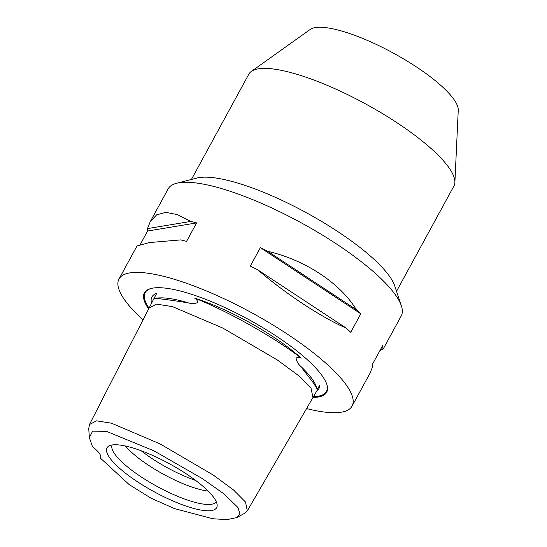 <?xml version="1.0" encoding="UTF-8"?>
<svg xmlns="http://www.w3.org/2000/svg" width="547" height="547" viewBox="0 0 547 547"><rect width="100%" height="100%" fill="white"/><g stroke="black" fill="none" stroke-linecap="round" stroke-linejoin="round"><path stroke-width="0.82" d="M155.314 295.9L156.763 293.315L154.261 297.951L154.357 298.587C156.839 298.211 168.182 299.647 188.38 302.888C191.443 303.845 194.513 303.756 197.59 302.621C197.508 300.638 196.503 299.127 194.582 298.088A95.226 24.328 28.6 0 1 208.092 302.888A95.226 24.328 28.6 0 1 301.212 358.155C299.428 357.109 297.712 357.088 296.057 358.087C296.645 361.287 298.067 363.905 300.31 365.936L313.8 383.454L317.178 389.102L317.212 390.202L247.312 510.85L244.659 513.277L236.858 517.558L239.901 513.783L237.904 507.459L223.702 493.702L202.527 478.707L153.953 450.837L106.357 431.309L92.6 431.159L89.366 437.627L92.484 446.721A26.55 6.783 28.6 0 1 100.559 457.648A26.55 6.783 28.6 0 1 100.292 458.01L129.092 484.519L151.157 498.262L174.472 508.594L212.81 518.747L226.957 519.65L236.858 517.558M317.322 388.828L319.94 385.225A95.226 24.328 28.6 0 1 317.096 390.408M194.582 298.088C227.586 311.017 274.751 337.588 301.212 358.155M89.366 437.627L88.737 428.745L89.448 424.554L96.491 420.841L111.451 423.2L160.093 443.925L213.248 475.035L233.507 489.968L245.528 502.071L247.312 510.85M100.292 458.01L100.785 456.718M151.533 303.284A95.226 24.328 28.6 0 1 151.273 302.108A95.226 24.328 28.6 0 1 156.763 293.315M396.527 291.291L453.907 186.048A116.805 29.839 -151.4 0 0 454.885 182.397L458.263 110.152A84.949 21.702 -151.4 0 0 358.49 36.758A84.949 21.702 -151.4 0 0 310.231 29.442L251.34 71.418A116.805 29.839 -151.4 0 0 248.796 74.221L191.416 179.464M454.885 182.397A116.805 29.839 -151.4 0 0 317.691 81.476A116.805 29.839 -151.4 0 0 251.34 71.418M401.361 305.835L394.736 285.91A116.805 29.839 -151.4 0 0 258.389 190.24A116.805 29.839 -151.4 0 0 196.913 178.055L176.572 183.272A132.736 33.907 28.6 0 1 246.423 197.125A132.736 33.907 28.6 0 1 401.361 305.835A132.736 33.907 28.6 0 1 401.218 315.961L383.187 349.027L379.857 350.702M143.013 319.933A132.736 33.907 28.6 0 1 118.993 279.018A132.736 33.907 28.6 0 1 197.282 287.264A132.736 33.907 28.6 0 1 352.07 406.1L370.1 373.033L372.705 366.387A132.736 33.907 -151.4 0 0 372.637 363.953L382.709 345.472A132.736 33.907 28.6 0 1 382.777 347.906L383.187 349.027M267.736 251.305C305.069 259.948 340.2 283.086 356.316 309.657A132.736 33.907 28.6 0 1 360.801 313.8L350.723 332.282A132.736 33.907 -151.4 0 0 346.244 328.138C321.486 317.41 286.354 294.272 257.664 269.787A132.736 33.907 -151.4 0 0 250.287 266.122L260.365 247.641A132.736 33.907 28.6 0 1 267.736 251.305L356.316 309.657M352.07 406.1A132.736 33.907 28.6 0 1 306.573 408.568M313.028 397.43A103.8 26.516 -151.4 0 0 326.785 384.329A103.8 26.516 -151.4 0 0 205.624 299.318A103.8 26.516 -151.4 0 0 150.993 288.488A103.8 26.516 -151.4 0 0 148.634 308.946M195.717 480.485A55.746 14.243 28.6 0 1 190.171 478.454A55.746 14.243 28.6 0 1 141.167 450.742M208.168 491.097A55.746 14.243 28.6 0 1 186.554 485.093A55.746 14.243 28.6 0 1 125.502 446.024M216.277 501.749A59.308 15.152 28.6 0 1 181.433 497.838A59.308 15.152 28.6 0 1 112.156 444.984M179.813 503.787A62.454 15.952 28.6 0 1 123.451 471.562A62.454 15.952 28.6 0 1 108.785 446.085A62.454 15.952 28.6 0 1 143.82 451.747A62.454 15.952 28.6 0 1 217.173 505.175A62.454 15.952 28.6 0 1 179.813 503.787M140.353 244.283L147.574 231.032A132.736 33.907 28.6 0 1 147.505 228.598L150.11 221.952L168.141 188.886A132.736 33.907 28.6 0 1 176.572 183.272M150.11 221.952L156.62 214.848L165.912 212.352L177.529 214.656L190.766 221.432A132.736 33.907 28.6 0 1 196.626 222.903L186.554 241.377A132.736 33.907 -151.4 0 0 180.695 239.907L149.44 242.56L137.023 245.952L118.993 279.018M381.245 348.159L382.777 347.906M196.626 222.903L147.574 231.032M190.766 221.432L147.505 228.598M346.244 328.138L257.664 269.787M360.801 313.8L260.365 247.641M326.662 383.973A103.233 26.372 28.6 0 1 313.486 396.637M154.261 297.951L149.119 308.002L156.531 304.118L172.469 306.628L222.861 328.077L277.322 359.953L298.32 375.427L311.038 388.254L312.959 397.553M149.037 308.159A103.233 26.372 28.6 0 1 151.362 288.399M154.357 298.587A95.718 24.451 28.6 0 1 188.38 302.888M300.31 365.936A95.718 24.451 28.6 0 1 316.467 386.968L317.178 389.102M149.119 308.002L89.448 424.554"/></g></svg>
